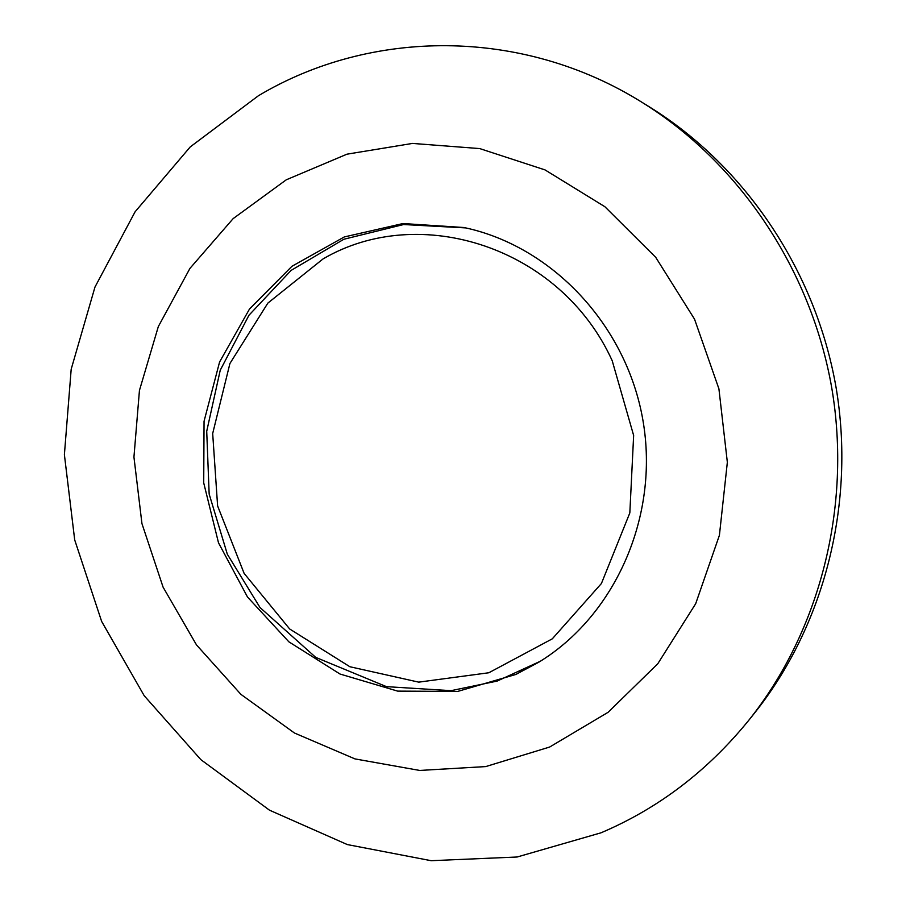 <?xml version="1.0" encoding="UTF-8"?>
<svg xmlns="http://www.w3.org/2000/svg" width="906" height="906" viewBox="0 0 906 906"><rect width="100%" height="100%" fill="white"/><g stroke="black" fill="none" stroke-linecap="round" stroke-linejoin="round"><path stroke-width="1.36" d="M642.026 102.333L649.919 107.214C745.015 166.206 815.683 270.747 836.012 387.145C855.83 503.645 824.256 625.82 754.404 713.249L748.616 720.485C707.484 771.04 658.288 808.48 601.018 832.807L517.145 856.997L431.165 860.7L347.326 844.573L269.467 810.168L200.86 759.658L144.213 695.74L101.642 621.414L74.7 539.919L64.394 454.676L71.189 369.195L94.983 287.032L135.107 211.778L190.237 146.908L258.38 95.764C370.282 28.879 521.437 26.987 642.026 102.333C738.922 162.434 811.006 269.093 831.753 387.881C851.98 506.76 819.783 631.403 748.616 720.485M549.636 747.042L485.707 766.589L419.705 770.44L354.948 758.9L294.45 733.011L240.883 694.336L196.5 644.925L163.08 587.145L141.948 523.611L133.941 457.077L139.445 390.429L158.324 326.568L189.954 268.38L233.159 218.606L286.251 179.818L346.964 154.179L412.513 143.42L479.716 148.584L545.038 169.909L604.868 206.715L655.729 257.338L694.54 319.172L718.911 388.81L727.348 462.264L719.409 535.287L695.683 603.713L657.779 663.758L608.107 712.297L549.636 747.042M835.502 384.235L836.51 390.067M465.684 227.904L403.555 224.541L343.872 239.252L291.098 270.407L248.957 315.243L220.237 370.226L206.715 431.279L209.161 494.064L227.327 554.212L260.011 607.53L315.718 657.371L386.466 686.646L451.018 690.666L497.134 681.086L540.406 661.221L519.138 672.445M515.922 674.426L457.723 691.414L397.643 691.119L340.044 674.041L288.878 641.833L247.497 597.02L218.505 542.819L203.714 482.898L204.054 421.256L219.592 361.97L249.478 309.059L291.936 266.296L344.291 236.942L403.023 223.533L463.917 227.519C551.629 245.9 626.567 324.869 642.954 420.441C659.523 515.978 615.355 615.491 538.855 662.173L515.922 674.426M323.012 258.957C419.784 202.061 560.735 247.304 612.196 360.69L633.645 435.458L629.829 512.921L601.414 583.509L552.298 638.832L488.832 672.762L418.697 682.139L349.875 666.737L289.671 628.979L244.122 573.385L217.61 505.933L212.684 433.521L229.92 363.499L267.859 303.102L323.012 258.957"/></g></svg>
